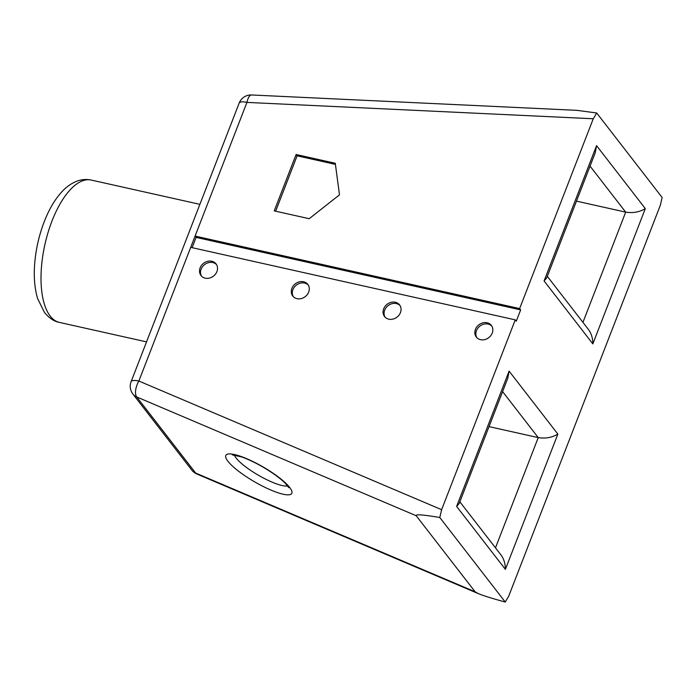 <?xml version="1.0" encoding="UTF-8"?>
<svg xmlns="http://www.w3.org/2000/svg" width="697" height="697" viewBox="0 0 697 697"><rect width="100%" height="100%" fill="white"/><g stroke="black" fill="none" stroke-linecap="round" stroke-linejoin="round"><path stroke-width="1.05" d="M439.79 517.514L505.247 602.025C492.343 598.531 483.378 595.735 478.351 593.626L475.119 591.797L416.196 515.728C415.421 514.116 423.279 514.708 439.79 517.514L441.628 509.69L138.86 381.032A12.685 3.825 -158.8 0 0 131.097 381.695A12.685 12.685 0 0 0 132.9 394.04A12.685 10.812 -37.8 0 0 136.717 396.968A12.685 5.994 -67 0 1 138.86 381.032L195.082 236.083L519.631 308.588L520.65 309.904L516.277 321.178L515.257 319.862L190.708 247.357M476.861 337.67A9.514 8.111 142.2 0 1 479.884 326.118A9.514 8.111 142.2 0 1 491.821 326.083M480.555 339.674A9.514 8.111 142.2 0 1 476.312 337.043A9.514 8.111 142.2 0 1 478.865 324.811A9.514 8.111 142.2 0 1 491.35 325.394A9.514 8.111 142.2 0 1 490.836 335.562A9.514 8.111 142.2 0 1 480.555 339.674M201.555 276.16A9.514 8.111 142.2 0 1 204.578 264.607A9.514 8.111 142.2 0 1 216.514 264.572M205.24 278.164A9.514 8.111 142.2 0 1 201.006 275.533A9.514 8.111 142.2 0 1 203.559 263.3A9.514 8.111 142.2 0 1 216.044 263.884A9.514 8.111 142.2 0 1 215.53 274.052A9.514 8.111 142.2 0 1 205.24 278.164M309.207 218.701L274.235 210.886L296.103 154.516L335.266 163.264L339.491 194.838L309.207 218.701M296.103 154.516L297.114 155.823L335.423 164.379M275.637 211.2L297.114 155.823M385.092 317.17A9.514 8.111 142.2 0 1 388.116 305.617A9.514 8.111 142.2 0 1 400.052 305.574M388.787 319.174A9.514 8.111 142.2 0 1 384.544 316.543A9.514 8.111 142.2 0 1 387.096 304.31A9.514 8.111 142.2 0 1 399.581 304.894A9.514 8.111 142.2 0 1 399.067 315.061A9.514 8.111 142.2 0 1 388.787 319.174M293.324 296.661A9.514 8.111 142.2 0 1 296.347 285.117A9.514 8.111 142.2 0 1 308.283 285.073M297.018 298.664A9.514 8.111 142.2 0 1 292.775 296.042A9.514 8.111 142.2 0 1 295.328 283.801A9.514 8.111 142.2 0 1 307.813 284.385A9.514 8.111 142.2 0 1 307.299 294.561A9.514 8.111 142.2 0 1 297.018 298.664M505.247 602.025L508.679 596.257L660.312 205.327L662.15 197.512L596.693 112.992L593.26 118.76L246.938 102.398A12.685 4.696 -87.3 0 1 251.6 94.975A12.685 12.685 0 0 0 239.176 103.06A12.685 3.825 21.2 0 1 246.938 102.398L195.082 236.083L196.101 237.389L520.65 309.904M192.111 247.67L196.101 237.389M515.257 319.862L441.628 509.69M593.26 118.76L519.631 308.588M592.842 343.891L645.317 208.603L596.554 145.647L595.229 152.782L546.675 277.972L544.078 280.935L592.842 343.891C592.842 338.245 591.352 333.393 588.355 329.341L547.311 276.334M645.317 208.603C639.524 212.106 632.981 213.282 625.688 212.132L576.48 201.137M557.861 434.083L509.098 371.126L507.773 378.271L459.218 503.452L456.622 506.414L505.386 569.371L557.861 434.083C552.068 437.585 545.524 438.762 538.232 437.611L489.015 426.616M505.386 569.371C505.386 563.725 503.887 558.872 500.899 554.821L459.846 501.823M196.885 474.021A12.685 5.994 -67 0 1 195.639 473.036A12.685 10.812 142.2 0 1 191.814 470.118A12.685 12.685 0 0 0 196.885 474.021L478.351 593.626M596.693 112.992L576.95 110.344L251.6 94.975M227.919 461.24A38.047 8.564 -149.9 0 0 284.777 494.539A38.047 8.564 -149.9 0 0 263.666 467.286A38.047 8.564 -149.9 0 0 227.919 461.24M287.687 485.94A31.713 7.136 30.1 0 1 261.994 477.245A31.713 7.136 30.1 0 1 236.161 458.077A31.713 7.136 30.1 0 1 234.392 455.002M475.119 591.797L195.639 473.036L136.717 396.968L416.196 515.728M596.554 145.647L544.078 280.935M509.098 371.126L456.622 506.414M590.054 166.121L625.688 212.132L582.945 322.345M502.598 391.609L538.232 437.611L495.48 547.825M50.193 316.063A72.932 31.165 -77.4 0 1 48.049 232.493A72.932 31.165 -77.4 0 1 91.237 180.061C86.271 179.042 81.444 179.425 76.757 181.229C71.181 183.45 66.189 186.996 61.772 191.884C55.751 198.479 50.576 206.8 46.22 216.845C40.156 230.986 36.366 245.954 34.85 261.75C33.561 275.681 34.484 287.966 37.621 298.604L44.538 312.561C49.304 318.224 54.27 321.509 59.437 322.415A72.932 31.165 -77.4 0 1 50.193 316.063M232.301 454.888L241.571 456.91C248.132 459.218 255.39 462.677 263.361 467.295C272.841 472.906 280.133 478.212 285.221 483.213L288.828 487.7L288.785 486.401M131.097 381.695L239.176 103.06M132.9 394.04L191.814 470.118M199.891 204.343L91.237 180.061M146.544 341.878L59.437 322.415"/></g></svg>

